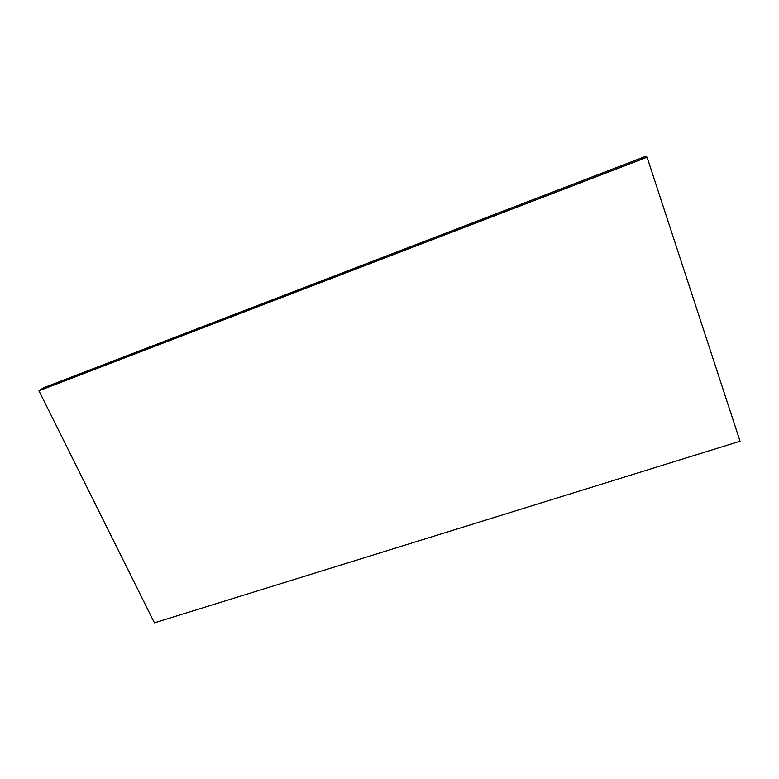 <?xml version="1.0" encoding="UTF-8"?>
<svg xmlns="http://www.w3.org/2000/svg" width="779" height="779" viewBox="0 0 779 779"><rect width="100%" height="100%" fill="white"/><g stroke="black" fill="none" stroke-linecap="round" stroke-linejoin="round"><path stroke-width="1.17" d="M74.726 376.773L61.405 381.671L77.627 374.826L79.507 374.319L74.726 376.773M647.086 157.212L39.34 390.532L43.595 387.767L645.888 156.238L646.989 157.134L38.95 390.785L154.427 622.849L740.05 441.226L647.086 157.212L38.95 390.785M645.888 156.238L43.595 387.767L645.888 156.238M77.627 374.826L77.89 375.361M66.205 379.217L66.546 379.909"/></g></svg>
